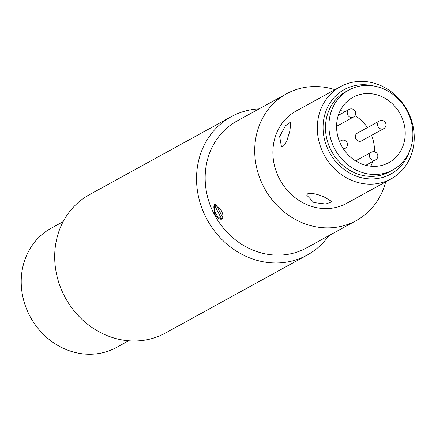 <?xml version="1.0" encoding="UTF-8"?>
<svg xmlns="http://www.w3.org/2000/svg" width="436" height="436" viewBox="0 0 436 436"><rect width="100%" height="100%" fill="white"/><g stroke="black" fill="none" stroke-linecap="round" stroke-linejoin="round"><path stroke-width="0.65" d="M383.707 128.674L361.493 140.893A4.387 3.929 -118.8 0 1 361.395 140.942A4.387 3.929 -118.8 0 1 355.907 138.888A4.387 3.929 -118.8 0 1 357.264 133.209L379.478 120.99A4.387 3.929 61.2 0 0 378.121 126.674A4.387 3.929 61.2 0 0 383.609 128.724A4.387 3.929 61.2 0 0 383.707 128.674A4.387 4.387 0 0 0 385.468 122.778A4.387 4.387 0 0 0 379.478 120.99A4.387 3.929 61.2 0 1 379.576 120.941M370.796 166.198A37.273 33.381 61.2 0 0 372.726 161.473M374.431 151.793A37.273 33.381 61.2 0 0 371.554 135.356M367.45 127.606A37.273 33.381 61.2 0 0 354.937 115.627M345.263 111.54A37.273 33.381 61.2 0 0 340.238 110.635M353.749 96.868A37.273 33.381 -118.8 0 1 400.395 114.319A37.273 33.381 -118.8 0 1 388.858 162.617A37.273 33.381 -118.8 0 1 341.65 146.044A37.273 33.381 -118.8 0 1 352.937 97.299A37.273 33.381 -118.8 0 1 353.749 96.868M391.882 170.443A45.606 40.842 -118.8 0 1 334.81 149.09A45.606 40.842 -118.8 0 1 348.92 90.001A45.606 40.842 -118.8 0 1 406.69 110.275A45.606 40.842 -118.8 0 1 392.874 169.915A45.606 40.842 -118.8 0 1 391.882 170.443M392.874 169.915L389.457 171.795A45.606 40.842 -118.8 0 1 388.465 172.324A45.606 40.842 -118.8 0 1 331.393 150.97A45.606 40.842 -118.8 0 1 345.503 91.876L348.92 90.001M307.734 193.764C311.402 192.832 316.879 193.895 324.161 196.941L332.118 201.715L325.79 204.032L313.909 202.582L306.661 195.077L307.734 193.764M279.661 136.523L285.378 125.873L290.796 121.911L289.918 130.882L286.932 140.506L285.122 144.229L283.138 146.316L281.411 146.491L279.661 136.523M412.576 150.649A52.62 47.126 61.2 0 0 394.754 94.617A52.62 47.126 61.2 0 0 340.412 86.671A52.62 47.126 61.2 0 0 318.967 114.902A52.62 47.126 61.2 0 0 336.788 170.934A52.62 47.126 61.2 0 0 391.13 178.885A52.62 47.126 61.2 0 0 412.576 150.649M409.431 151.39A48.233 43.202 -118.8 0 1 355.711 175.915A48.233 43.202 -118.8 0 1 323.959 118.172A48.233 43.202 -118.8 0 1 373.434 85.936M391.13 178.885L346.696 203.318A52.62 47.126 -118.8 0 1 292.354 195.372A52.62 47.126 -118.8 0 1 274.538 139.34A52.62 47.126 -118.8 0 1 295.984 111.109L340.412 86.671M385.669 181.888A72.354 64.801 -118.8 0 1 356.207 220.611A72.354 64.801 -118.8 0 1 263.622 186.69A72.354 64.801 -118.8 0 1 286.474 93.816A72.354 64.801 -118.8 0 1 334.952 89.674M128.642 340.761L116.559 347.41A67.967 60.877 -118.8 0 1 29.583 315.544A67.967 60.877 -118.8 0 1 51.05 228.3L63.133 221.651M214.577 213.662L214.419 204.261L221.074 210.092C223.336 214.621 223.657 217.619 222.044 219.079C219.717 219.788 217.226 217.984 214.577 213.662M307.255 255.038L165.418 333.05A78.927 70.692 -118.8 0 1 64.414 296.044A78.927 70.692 -118.8 0 1 89.342 194.729L231.184 116.717A78.927 70.692 61.2 0 0 206.255 218.033A78.927 70.692 61.2 0 0 307.255 255.038A78.927 70.692 61.2 0 0 328.842 235.663M259.109 108.869A78.927 70.692 61.2 0 0 231.184 116.717M356.207 220.611L306.65 247.866A72.354 64.801 -118.8 0 1 214.065 213.945A72.354 64.801 -118.8 0 1 236.917 121.072L286.474 93.816M215.88 204.201L222.927 217.886M222.91 217.946L221.472 218.681L214.392 205.018L215.776 204.31M215.755 204.266A7.892 3.51 62.9 0 1 216.103 204.282M221.472 218.681A7.892 3.51 62.9 0 1 215.542 213.166A7.892 3.51 62.9 0 1 214.392 205.018M375.472 159.958A4.387 3.929 61.2 0 0 375.565 159.908A4.387 4.387 0 0 0 377.325 154.012A4.387 4.387 0 0 0 371.456 152.164A4.387 3.929 61.2 0 0 371.341 152.224A4.387 3.929 61.2 0 0 369.984 157.908A4.387 3.929 61.2 0 0 375.472 159.958M343.279 148.758A4.387 3.929 61.2 0 0 345.132 148.376A4.387 3.929 61.2 0 0 345.23 148.322A4.387 4.387 0 0 0 346.991 142.43A4.387 4.387 0 0 0 341.001 140.637A4.387 3.929 61.2 0 0 339.666 141.923M341.099 140.588A4.387 3.929 61.2 0 0 341.001 140.637L339.486 141.477M353.274 117.142A4.387 3.929 61.2 0 0 353.367 117.088A4.387 4.387 0 0 0 355.133 111.191A4.387 4.387 0 0 0 349.143 109.403A4.387 3.929 61.2 0 0 347.786 115.088A4.387 3.929 61.2 0 0 353.274 117.142M349.236 109.354A4.387 3.929 61.2 0 0 349.143 109.403L338.309 115.36M365.771 165.293L375.565 159.908M355.585 160.889L371.341 152.224A4.387 4.387 0 0 1 371.456 152.164M343.59 149.226L345.23 148.322M336.576 126.326L353.367 117.088"/></g></svg>
